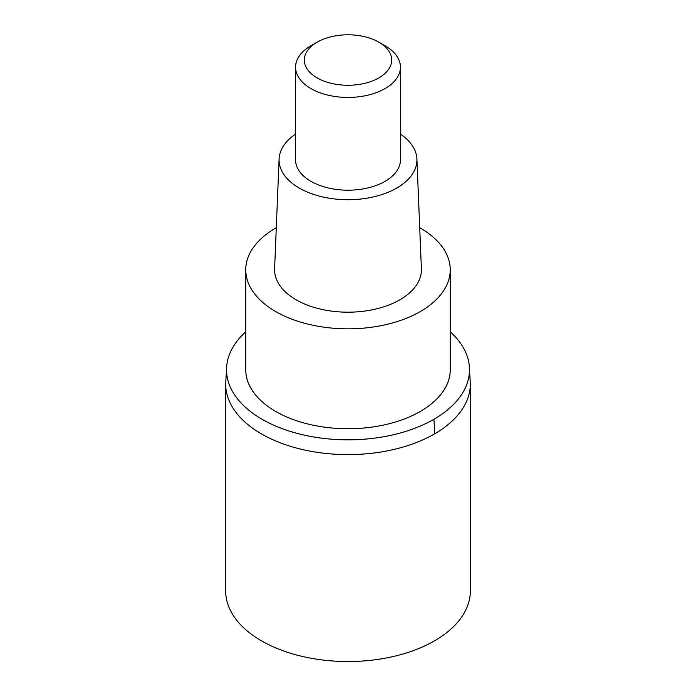 <?xml version="1.0" encoding="UTF-8"?>
<svg xmlns="http://www.w3.org/2000/svg" width="696" height="696" viewBox="0 0 696 696"><rect width="100%" height="100%" fill="white"/><g stroke="black" fill="none" stroke-linecap="round" stroke-linejoin="round"><path stroke-width="1.04" d="M226.835 364.721L225.652 383.975L225.652 590.904A122.348 70.635 0 0 0 301.177 656.163A122.348 70.635 0 0 0 434.513 640.851A122.348 70.635 0 0 0 470.348 590.904L470.348 383.975A122.348 70.635 180 0 1 434.513 433.921A122.348 70.635 180 0 1 301.177 449.233A122.348 70.635 180 0 1 225.652 383.975A122.348 70.635 0 0 0 301.177 449.233A122.348 70.635 0 0 0 434.513 433.921A122.348 70.635 -0 0 0 470.348 383.975L469.165 364.721A121.469 70.131 180 0 1 433.895 419.296A121.469 70.131 180 0 1 297.557 433.504A121.469 70.131 180 0 1 226.835 364.721A121.469 70.131 180 0 1 245.749 331.844M450.251 331.844A121.469 70.131 180 0 1 469.165 364.721M245.749 269.813L245.749 369.707A102.251 59.029 0 0 0 308.876 424.247A102.251 59.029 0 0 0 420.297 411.449A102.251 59.029 0 0 0 450.251 369.707L450.251 269.813A102.251 59.029 180 0 1 420.297 311.547A102.251 59.029 180 0 1 308.876 324.345A102.251 59.029 180 0 1 245.749 269.813A102.251 59.029 180 0 1 275.703 228.07A102.251 59.029 180 0 1 276.286 227.731M419.714 227.731A102.251 59.029 180 0 1 450.251 269.813M279.096 158.984L274.615 268.813A73.411 42.378 0 0 0 319.107 308.772A73.411 42.378 0 0 0 399.904 299.776A73.411 42.378 0 0 0 421.385 268.813L416.904 158.984A68.921 39.794 180 0 1 396.737 188.059A68.921 39.794 180 0 1 320.873 196.507A68.921 39.794 180 0 1 279.096 158.984A68.921 39.794 180 0 1 295.565 134.102M400.435 134.102A68.921 39.794 180 0 1 416.904 158.984M295.565 67.164L295.565 159.923A52.435 30.276 0 0 0 327.938 187.894A52.435 30.276 0 0 0 385.079 181.325A52.435 30.276 0 0 0 400.435 159.923L400.435 67.164A52.435 30.276 180 0 1 385.079 88.566A52.435 30.276 180 0 1 327.938 95.134A52.435 30.276 180 0 1 295.565 67.164A52.435 30.276 180 0 1 310.921 45.753L317.106 42.186A43.691 25.23 180 0 1 378.894 42.186A43.691 25.23 180 0 1 378.894 77.865A43.691 25.23 180 0 1 317.106 77.865A43.691 25.23 180 0 1 317.106 42.186L310.921 45.753M378.894 42.186L385.079 45.753A52.435 30.276 180 0 1 400.435 67.164M433.895 419.296A174.783 100.911 60 0 1 434.513 433.921"/></g></svg>
